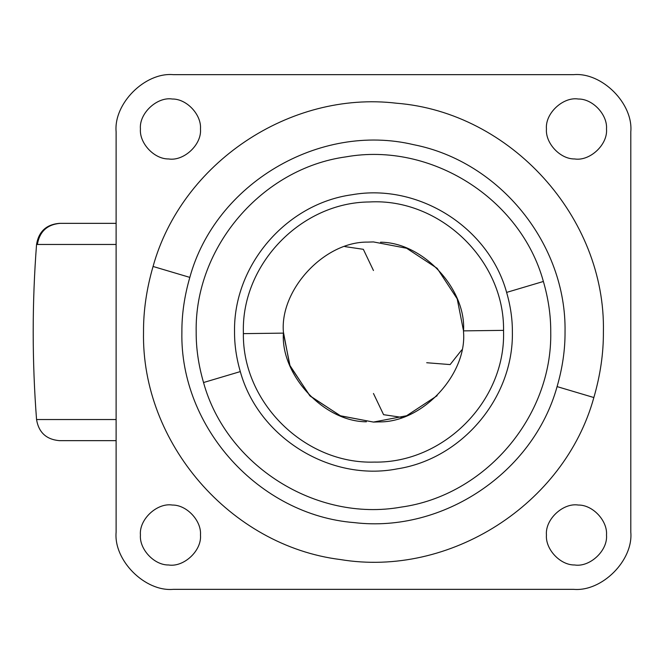 <?xml version="1.0" encoding="UTF-8"?>
<svg xmlns="http://www.w3.org/2000/svg" width="664" height="664" viewBox="0 0 664 664"><rect width="100%" height="100%" fill="white"/><g stroke="black" fill="none" stroke-linecap="round" stroke-linejoin="round"><path stroke-width="1" d="M116.117 440.655L59.362 440.655C46.306 439.477 38.703 432.438 36.553 419.532L36.819 419.532M116.117 223.345L59.362 223.345C46.322 224.507 38.719 231.553 36.553 244.468L116.117 244.468M200.47 128.99C201.657 114.922 186.841 98.77 172.283 99.019C157.152 96.554 138.959 113.32 140.428 128.99C139.241 143.059 154.048 159.202 168.614 158.953C183.737 161.427 201.939 144.661 200.47 128.99M606.498 128.99C607.684 114.922 592.869 98.77 578.303 99.019C563.18 96.554 544.978 113.32 546.447 128.99C545.269 143.059 560.076 159.202 574.642 158.953C589.765 161.427 607.967 144.661 606.498 128.99M606.498 535.01C607.684 520.941 592.869 504.798 578.303 505.047C563.18 502.573 544.978 519.339 546.447 535.01C545.269 549.078 560.076 565.23 574.642 564.981C589.765 567.446 607.967 550.68 606.498 535.01M200.47 535.01C201.657 520.941 186.841 504.798 172.283 505.047C157.152 502.573 138.959 519.339 140.428 535.01C139.241 549.078 154.048 565.23 168.614 564.981C183.737 567.446 201.939 550.68 200.47 535.01M181.886 332C181.778 314.296 184.426 296.094 189.829 277.394C215.343 183.82 319.309 122.176 413.655 144.686C499.867 161.559 566.624 244.161 565.039 332C565.147 349.704 562.499 367.906 557.088 386.606C533.242 472.726 443.079 533.209 354.344 522.618C259.184 515.189 179.778 427.433 181.886 332M203.533 382.53C198.528 365.225 196.079 348.384 196.179 332C194.486 247.224 261.956 168.332 345.977 156.862C430.845 141.731 520.543 198.345 543.384 281.47C548.389 298.775 550.838 315.616 550.738 332C552.44 416.776 484.961 495.668 400.94 507.138C316.072 522.269 226.382 465.655 203.533 382.53L240.31 371.591C258.387 437.543 330.182 482.031 397.288 468.859C462.144 458.865 513.654 397.611 512.376 332C512.459 319.16 510.533 305.963 506.615 292.409C488.712 227.271 418.428 182.907 351.928 194.76C286.084 203.748 233.213 265.567 234.541 332C234.467 344.84 236.384 358.037 240.31 371.591M630.8 131.845C633.356 103.551 601.908 72.102 573.613 74.659L173.304 74.659C145.018 72.102 113.561 103.551 116.117 131.845L116.117 532.154C113.561 560.449 145.018 591.898 173.304 589.341L573.613 589.341C601.908 591.898 633.356 560.449 630.8 532.154L630.8 131.845C633.356 103.551 601.908 72.102 573.613 74.659M573.613 589.341C601.908 591.898 633.356 560.449 630.8 532.154M116.117 532.154C113.561 560.449 145.018 591.898 173.304 589.341M173.304 74.659C145.018 72.102 113.561 103.551 116.117 131.845M503.553 330.365L503.561 332C505.329 401.222 443.51 463.43 374.28 462.094C305.067 464.302 242.476 402.874 243.373 333.635L243.364 332C241.688 263.94 301.381 202.379 369.466 201.964C439.759 197.938 504.532 259.964 503.553 330.365L463.522 330.871L463.53 332C467.082 374.206 422.653 422.653 378.961 421.897L373.458 422.072L378.961 421.897L373.458 422.072L340.308 415.747L309.773 395.686L289.712 365.15L283.395 332C279.834 289.794 324.273 241.347 367.964 242.103L373.458 241.928L406.617 248.253L437.153 268.314L457.205 298.85L463.522 330.871C466.311 289.462 423.408 242.401 380.53 242.211M437.153 395.686L406.617 415.747L373.458 422.072L340.599 415.863L310.237 396.151L290.068 366.038L283.395 333.129C280.615 374.537 323.517 421.598 366.395 421.789M461.721 349.945L450.126 364.577L426.703 362.735M402.052 417.407L383.584 414.685L373.458 393.478M344.865 246.593L363.341 249.315L373.458 270.522M116.117 419.532L36.553 419.532C32.079 361.174 32.079 302.825 36.553 244.468M60.092 223.345C47.136 224.548 39.566 231.595 37.367 244.468M543.384 281.47L506.615 292.409M189.829 277.394L153.06 266.463C181.687 163.095 289.902 90.495 396.4 103.21C510.624 112.125 605.925 217.46 603.393 332C603.534 353.256 600.347 375.102 593.857 397.537C564.433 504.457 449.736 577.746 340.35 559.544C230.3 545.816 141.258 442.871 143.524 332C143.391 310.744 146.57 288.898 153.06 266.463M557.088 386.606L593.857 397.537M283.395 333.129L243.373 333.635"/></g></svg>
